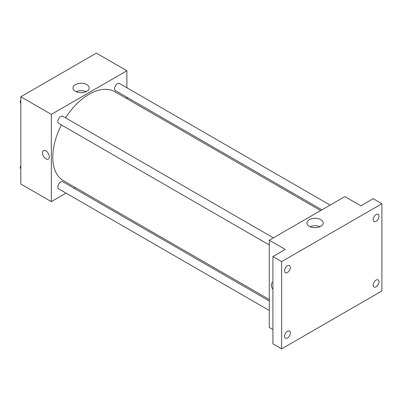 <?xml version="1.0" encoding="UTF-8"?>
<svg xmlns="http://www.w3.org/2000/svg" width="402" height="402" viewBox="0 0 402 402"><rect width="100%" height="100%" fill="white"/><g stroke="black" fill="none" stroke-linecap="round" stroke-linejoin="round"><path stroke-width="0.6" d="M66.039 193.131L51.32 201.628L20.803 184.01L20.803 96.761L96.364 53.134L126.881 70.752L126.881 87.752M75.506 187.664L74.259 188.382M61.441 124.967A51.376 29.663 120 0 0 52.773 157.167A51.376 29.663 120 0 0 63.41 180.684L269.285 299.545M320.66 210.558L114.786 91.701A51.376 29.663 120 0 0 65.551 117.851M126.881 97.244L126.881 98.681M51.32 201.628L51.32 114.379L126.881 70.752M330.122 205.095L119.52 83.505A4.11 2.372 120 0 0 116.354 84.606A4.11 2.372 120 0 0 114.56 88.741A4.11 2.372 120 0 0 115.409 90.621L321.901 209.839M269.285 300.977L62.787 181.759A4.11 2.372 120 0 0 59.622 182.865A4.11 2.372 120 0 0 57.828 187A4.11 2.372 120 0 0 58.682 188.88L269.285 310.47M269.285 244.964L58.682 123.374A4.11 2.372 -60 0 1 58.682 118.63A4.11 2.372 -60 0 1 62.787 116.253L273.395 237.848M51.32 114.379L20.803 96.761M75.36 91.269A8.13 4.693 180 0 1 72.978 87.953A8.13 4.693 180 0 1 81.109 83.259A8.13 4.693 180 0 1 89.234 87.953A8.13 4.693 180 0 1 84.219 92.289A8.13 4.693 180 0 1 75.36 91.269M49.32 156.85A4.879 2.819 60 0 1 48.31 159.086A4.879 2.819 60 0 1 43.431 156.267A4.879 2.819 60 0 1 43.431 150.629A4.879 2.819 60 0 1 47.19 151.941A4.879 2.819 60 0 1 49.32 156.85M48.31 159.086A4.879 2.819 60 0 1 43.431 156.267A4.879 2.819 60 0 1 43.431 150.629M76.134 91.661A8.13 4.693 180 0 1 86.083 91.661M272.918 329.57L269.285 327.469L269.285 240.22L344.846 196.593L360.83 205.824L373.182 198.694L381.9 203.724L381.9 290.978L281.636 348.866L272.918 343.831L272.918 256.582L285.269 249.446L269.285 240.22M281.636 348.866L281.636 261.612L272.918 256.582M281.636 261.612L381.9 203.724M309.309 226.341A8.13 4.693 180 0 1 306.927 223.02A8.13 4.693 180 0 1 315.057 218.326A8.13 4.693 180 0 1 323.188 223.02A8.13 4.693 180 0 1 318.168 227.356A8.13 4.693 180 0 1 309.309 226.341M272.295 282.762A4.879 2.819 60 0 0 272.918 289.329A4.879 2.819 60 0 1 272.295 282.767A4.879 2.819 60 0 1 272.918 282.556M310.083 226.733A8.13 4.693 180 0 1 320.032 226.733M376.086 221.311A4.11 2.372 -60 0 1 374.031 221.512A4.11 2.372 -60 0 1 373.403 218.221A4.11 2.372 -60 0 1 376.086 214.598A4.11 2.372 -60 0 1 378.141 214.397A4.11 2.372 -60 0 1 378.774 217.688A4.11 2.372 -60 0 1 376.086 221.311M287.45 272.486A4.11 2.372 -60 0 1 285.395 272.692A4.11 2.372 -60 0 1 284.762 269.395A4.11 2.372 -60 0 1 287.45 265.772A4.11 2.372 -60 0 1 289.505 265.571A4.11 2.372 -60 0 1 290.133 268.863A4.11 2.372 -60 0 1 287.45 272.486M287.45 337.992A4.11 2.372 -60 0 1 285.395 338.193A4.11 2.372 -60 0 1 284.762 334.901A4.11 2.372 -60 0 1 287.45 331.278A4.11 2.372 -60 0 1 289.505 331.077A4.11 2.372 -60 0 1 290.133 334.369A4.11 2.372 -60 0 1 287.45 337.992M376.086 286.817A4.11 2.372 -60 0 1 374.031 287.018A4.11 2.372 -60 0 1 373.403 283.727A4.11 2.372 -60 0 1 376.086 280.104A4.11 2.372 -60 0 1 378.141 279.903A4.11 2.372 -60 0 1 378.774 283.194A4.11 2.372 -60 0 1 376.086 286.817M20.803 103.168L20.1 102.168L20.803 100.354M22.602 95.721L27.678 92.792M20.803 102.575L20.1 102.168M20.803 99.611A4.11 2.372 120 0 0 20.773 100.098A4.11 2.372 120 0 0 20.788 100.399M79.33 62.973L84.41 60.039M20.803 168.674L20.1 167.674L20.803 165.86M20.803 168.081L20.1 167.674M20.803 165.116A4.11 2.372 120 0 0 20.773 165.604A4.11 2.372 120 0 0 20.788 165.905"/></g></svg>
